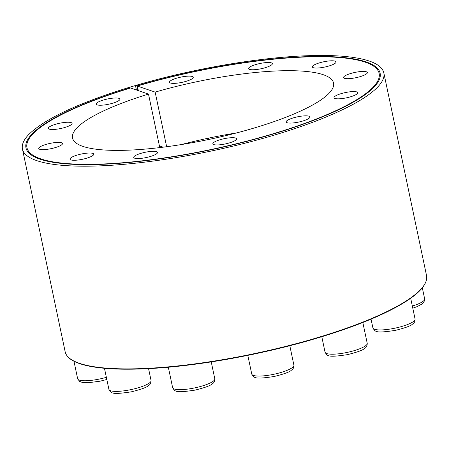 <?xml version="1.0" encoding="UTF-8"?>
<svg xmlns="http://www.w3.org/2000/svg" width="449" height="449" viewBox="0 0 449 449"><rect width="100%" height="100%" fill="white"/><g stroke="black" fill="none" stroke-linecap="round" stroke-linejoin="round"><path stroke-width="0.67" d="M138.354 90.647L137.237 86.017L135.62 85.467L135.531 85.871L136.395 89.98M137.237 86.017A179.959 39.787 168.1 0 1 379.259 74.158A179.959 39.787 168.1 0 1 211.249 149.472A179.959 39.787 168.1 0 1 27.136 148.361A179.959 39.787 168.1 0 1 130.58 87.998L128.964 87.448L128.874 87.852M128.964 87.448L135.62 85.467L135.531 85.871M236.707 132.893A133.364 29.488 -11.9 0 0 181.267 144.572M159.412 145.908L163.15 147.182M159.765 147.598L148.49 94.094L130.193 87.869A180.969 40.012 -11.9 0 0 26.188 148.703A180.969 40.012 -11.9 0 0 211.294 149.691A180.969 40.012 -11.9 0 0 380.264 74.085A180.969 40.012 -11.9 0 0 136.85 85.882L137.995 90.524M118.996 98.353A12.14 2.683 -11.9 0 0 105.408 99.476A12.14 2.683 -11.9 0 0 96.176 104.117A12.14 2.683 -11.9 0 0 108.613 104.241A12.14 2.683 -11.9 0 0 119.939 99.111A12.14 2.683 -11.9 0 0 118.996 98.353M271.421 62.871A12.14 2.683 -11.9 0 0 257.827 63.994A12.14 2.683 -11.9 0 0 248.6 68.641A12.14 2.683 -11.9 0 0 261.032 68.764A12.14 2.683 -11.9 0 0 272.363 63.635A12.14 2.683 -11.9 0 0 271.421 62.871M335.145 61.154A12.14 2.683 -11.9 0 0 321.557 62.276A12.14 2.683 -11.9 0 0 312.324 66.923A12.14 2.683 -11.9 0 0 324.762 67.047A12.14 2.683 -11.9 0 0 336.088 61.917A12.14 2.683 -11.9 0 0 335.145 61.154M366.406 71.795A12.14 2.683 -11.9 0 0 352.813 72.918A12.14 2.683 -11.9 0 0 343.586 77.559A12.14 2.683 -11.9 0 0 356.018 77.683A12.14 2.683 -11.9 0 0 367.349 72.553A12.14 2.683 -11.9 0 0 366.406 71.795M356.826 91.938A12.14 2.683 -11.9 0 0 343.232 93.061A12.14 2.683 -11.9 0 0 334.005 97.708A12.14 2.683 -11.9 0 0 346.437 97.831A12.14 2.683 -11.9 0 0 357.763 92.702A12.14 2.683 -11.9 0 0 356.826 91.938M308.968 116.196A12.14 2.683 -11.9 0 0 295.38 117.318A12.14 2.683 -11.9 0 0 286.148 121.96A12.14 2.683 -11.9 0 0 298.585 122.083A12.14 2.683 -11.9 0 0 309.911 116.953A12.14 2.683 -11.9 0 0 308.968 116.196M235.663 138.062A12.14 2.683 -11.9 0 0 222.07 139.179A12.14 2.683 -11.9 0 0 212.843 143.826A12.14 2.683 -11.9 0 0 225.275 143.949A12.14 2.683 -11.9 0 0 236.606 138.82A12.14 2.683 -11.9 0 0 235.663 138.062M156.549 151.672A12.14 2.683 -11.9 0 0 142.956 152.795A12.14 2.683 -11.9 0 0 133.729 157.442A12.14 2.683 -11.9 0 0 146.161 157.565A12.14 2.683 -11.9 0 0 157.487 152.436A12.14 2.683 -11.9 0 0 156.549 151.672M92.82 153.395A12.14 2.683 -11.9 0 0 79.232 154.512A12.14 2.683 -11.9 0 0 69.999 159.159A12.14 2.683 -11.9 0 0 82.436 159.283A12.14 2.683 -11.9 0 0 93.762 154.153A12.14 2.683 -11.9 0 0 92.82 153.395M61.564 142.754A12.14 2.683 -11.9 0 0 47.97 143.876A12.14 2.683 -11.9 0 0 38.743 148.518A12.14 2.683 -11.9 0 0 51.175 148.641A12.14 2.683 -11.9 0 0 62.501 143.512A12.14 2.683 -11.9 0 0 61.564 142.754M71.144 122.605A12.14 2.683 -11.9 0 0 57.551 123.728A12.14 2.683 -11.9 0 0 48.324 128.375A12.14 2.683 -11.9 0 0 60.755 128.498A12.14 2.683 -11.9 0 0 72.081 123.368A12.14 2.683 -11.9 0 0 71.144 122.605M192.307 76.487A12.14 2.683 -11.9 0 0 178.713 77.61A12.14 2.683 -11.9 0 0 169.486 82.257A12.14 2.683 -11.9 0 0 181.918 82.38A12.14 2.683 -11.9 0 0 193.244 77.25A12.14 2.683 -11.9 0 0 192.307 76.487M148.49 94.094A133.364 29.488 -11.9 0 0 72.542 138.039A133.364 29.488 -11.9 0 0 209.122 139.392A133.364 29.488 -11.9 0 0 333.545 83.037A133.364 29.488 -11.9 0 0 155.146 92.112L136.85 85.882M166.658 146.728L155.146 92.112M423.564 285.946A184.169 40.719 168.1 0 1 254.353 354.014A184.169 40.719 168.1 0 1 72.065 360.019M426.55 275.624A184.662 40.831 168.1 0 1 254.274 353.649A184.662 40.831 168.1 0 1 65.167 351.78C66.177 356.27 70.179 359.907 77.161 362.702C86.494 366.412 100.262 368.55 118.469 369.106C148.608 369.869 184.595 366.637 226.436 359.413C267.901 352.067 306.392 342.334 341.902 330.2C367.669 321.293 388.11 312.268 403.224 303.131C416.593 295.094 428.065 285.222 426.55 275.624L383.833 72.929A184.662 40.831 168.1 0 1 211.563 150.959A184.662 40.831 168.1 0 1 22.45 149.085L65.167 351.78M73.962 361.249L77.649 378.765A21.546 4.765 -11.9 0 0 106.368 377.328M104.465 368.292L108.911 389.401A21.546 4.765 -11.9 0 0 130.973 389.62A21.546 4.765 -11.9 0 0 151.072 380.516L148.574 368.657M168.33 367.237L172.635 387.683A21.546 4.765 -11.9 0 0 194.703 387.902A21.546 4.765 -11.9 0 0 214.802 378.799L211.243 361.916M247.814 355.378L251.754 374.068A21.546 4.765 -11.9 0 0 273.817 374.286A21.546 4.765 -11.9 0 0 293.915 365.183L289.818 345.736M321.798 336.733L325.059 352.207A21.546 4.765 -11.9 0 0 347.122 352.426A21.546 4.765 -11.9 0 0 367.22 343.322L362.831 322.483M371.054 319.127L372.917 327.95A21.546 4.765 -11.9 0 0 394.98 328.168A21.546 4.765 -11.9 0 0 415.078 319.065L410.689 298.237M412.334 306.038A21.546 4.765 -11.9 0 0 424.659 298.922L422.324 287.837M135.581 85.462C192.89 68.545 262.014 56.804 311.325 55.614C327.119 55.188 340.628 55.727 351.859 57.236C371.385 59.93 382.043 65.161 383.833 72.929M128.925 87.448C78.452 103.046 45.141 118.659 28.989 134.273C23.746 139.639 21.569 144.578 22.45 149.085M208.633 139.493L208.353 138.18M77.649 378.765L79.512 381.358L82.122 382.368L88.156 382.75L99.992 381.207L106.823 379.489M108.911 389.401C111.358 393.38 111.526 394.789 131.254 391.848C141.093 389.412 146.845 387.324 148.501 385.579C150.247 384.63 151.105 382.946 151.072 380.516M172.635 387.683C175.082 391.657 175.25 393.071 194.978 390.13C204.817 387.695 210.57 385.601 212.225 383.861C213.971 382.913 214.83 381.229 214.802 378.799M251.754 374.068C254.201 378.047 254.37 379.456 274.092 376.515C283.936 374.079 289.684 371.991 291.339 370.245C293.085 369.297 293.943 367.613 293.915 365.183M325.059 352.207C327.506 356.18 327.675 357.589 347.403 354.654C357.241 352.212 362.988 350.125 364.644 348.379C366.395 347.436 367.254 345.747 367.22 343.322M372.917 327.95C375.364 331.923 375.532 333.338 395.255 330.397C405.099 327.961 410.846 325.867 412.502 324.127C414.247 323.179 415.106 321.495 415.078 319.065M412.783 308.182L416.992 306.667L422.082 303.979L424.008 302.042L424.659 298.922"/></g></svg>
